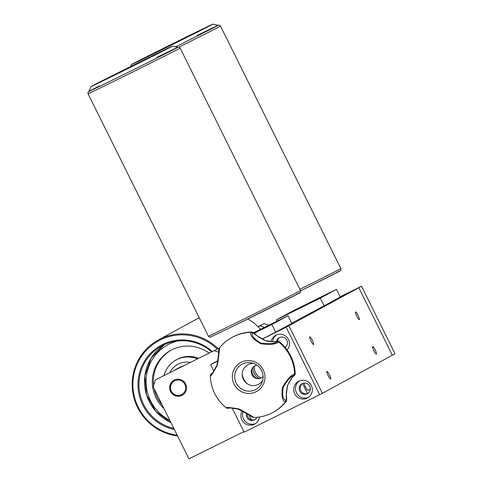 <?xml version="1.0" encoding="UTF-8"?>
<svg xmlns="http://www.w3.org/2000/svg" width="483" height="483" viewBox="0 0 483 483"><rect width="100%" height="100%" fill="white"/><g stroke="black" fill="none" stroke-linecap="round" stroke-linejoin="round"><path stroke-width="0.72" d="M287.584 326.11L281.631 329.11L287.584 326.11M346.776 293.881L340.823 296.882L346.776 293.881M310.967 341.046A4.281 0.767 63.7 0 0 313.539 344.518A4.281 0.767 63.7 0 0 312.314 340.31A4.281 0.767 63.7 0 0 309.742 336.838A4.281 0.767 63.7 0 0 310.967 341.046M373.854 350.67A4.281 0.767 63.7 0 0 376.426 354.148A4.281 0.767 63.7 0 0 375.2 349.94A4.281 0.767 63.7 0 0 372.622 346.468A4.281 0.767 63.7 0 0 373.854 350.67M356.714 316.142A4.281 0.767 63.7 0 0 359.286 319.613A4.281 0.767 63.7 0 0 358.054 315.411A4.281 0.767 63.7 0 0 355.482 311.933A4.281 0.767 63.7 0 0 356.714 316.142M328.108 375.575A4.281 0.767 63.7 0 0 330.68 379.046A4.281 0.767 63.7 0 0 329.454 374.844A4.281 0.767 63.7 0 0 326.882 371.373A4.281 0.767 63.7 0 0 328.108 375.575M304.109 383.097A4.281 0.767 63.7 0 0 305.443 386.792A4.281 0.767 63.7 0 0 308.015 390.264L310.327 389.123M218.02 360.976L210.63 364.635L218.087 360.572M392.347 355.222L358.827 287.699L340.219 296.906L358.827 287.699L392.347 355.222L322.39 393.313L288.87 325.784L361.519 286.232L395.04 353.761L392.347 355.222M232.166 408.026L244.15 432.164L322.39 393.313L288.87 325.784L267.715 336.253L275.69 332.171L271.881 324.498L254.179 333.258M291.732 323.175L324.123 305.805L320.32 298.132L276.499 319.812L292.644 311.022L336.464 289.341L320.32 298.132M261.285 377.923A10.282 10.113 61.4 0 1 254.728 365.885M294.721 393.754A9.425 9.274 -118.6 0 0 307.538 397.92A9.425 9.274 -118.6 0 0 311.342 385.531A9.425 9.274 -118.6 0 0 298.524 381.365A9.425 9.274 -118.6 0 0 294.721 393.754M299.412 380.942A9.425 9.274 -118.6 0 0 308.371 397.4M287.119 349.952A9.425 9.274 -118.6 0 0 275.672 335.323A9.425 9.274 -118.6 0 0 271.029 341.747M242.297 410.665A9.425 9.274 -118.6 0 0 254.656 424.086A9.425 9.274 -118.6 0 0 259.395 417.01M243.269 411.16A9.425 9.274 -118.6 0 0 255.489 423.573M217.121 361.362L218.431 360.686M266.399 336.965L272.919 333.741L266.417 337.007M268.113 336.5L268.065 336.162M246.535 413.128A5.657 5.561 -118.6 0 0 251.957 420.506A5.657 5.561 -118.6 0 0 256.932 417.318M285.085 347.331A5.657 5.561 -118.6 0 0 281.142 337.074A5.657 5.561 -118.6 0 0 276.421 341.499M276.56 334.9A9.425 9.274 -118.6 0 0 272.617 341.819M309.742 386.237A5.657 5.561 -118.6 0 0 302.237 383.641A5.657 5.561 -118.6 0 0 299.768 391.17A5.657 5.561 -118.6 0 0 307.266 393.766A5.657 5.561 -118.6 0 0 309.742 386.237M210.63 364.635L213.866 371.161M319.698 394.774L286.178 327.251L262.203 339.114M286.178 327.251L262.07 339.048M253.315 366.941A10.282 10.113 -118.6 0 0 259.631 378.539M302.545 383.496A5.657 5.561 -118.6 0 0 307.931 393.379M279.693 337.46A5.657 5.561 -118.6 0 0 277.333 341.318M247.29 413.647A5.657 5.561 -118.6 0 0 255.042 419.552M275.98 332.232L280.943 329.78L275.98 332.232M274.241 333.107L282.314 329.11L274.241 333.107M262.927 338.74L262.184 339.108L262.927 338.74M218.02 360.964L216.312 361.785L218.026 360.94M218.026 360.922L217.115 361.356M260.711 329.497L263.452 327.999L260.711 329.497M271.881 324.498L288.031 315.707L253.527 332.781M275.69 332.171L291.835 323.381L288.031 315.707M252.084 368.589A8.567 8.428 -118.6 0 0 257.572 378.678M285.803 400.135L285.538 401.814C282.428 401.367 281.372 396.64 282.368 387.638C286.974 379.445 291.068 374.929 294.636 374.09L293.869 375.575C290.82 376.245 287.222 380.26 283.068 387.626C282.132 395.734 283.044 399.9 285.803 400.135L286.341 399.846L286.105 401.506L285.531 401.82A42.727 42.039 61.4 0 1 272.889 412.452A42.727 42.039 61.4 0 1 271.458 413.2A42.727 42.039 61.4 0 1 253.865 417.493L251.818 416.805L248.31 414.372L237.316 408.799C232.166 407.954 228.942 407.803 227.644 408.346L226.243 407.966C216.239 399.55 210.908 388.815 210.256 375.762C210.256 374.893 210.781 374.144 211.826 373.516C213.474 372.405 218.431 365.879 218.558 355.18C218.763 347.506 218.545 351.014 219.204 348.315L219.379 348.038C219.493 350.115 218.829 355.778 217.386 365.027C213.202 372.985 210.836 376.565 210.28 375.762M272.889 412.452L273.456 412.144A42.727 42.039 -118.6 0 0 286.099 401.512L286.28 401.228C286.817 399.127 286.721 401.192 286.479 394.973C286.087 394.037 286.479 390.789 287.651 385.229L292.42 377.102C294.31 375.75 295.246 374.639 295.216 373.776A42.727 42.039 -118.6 0 0 279.234 341.614L278.661 341.916L277.019 341.632L277.55 341.342C277.019 342.145 273.016 341.898 265.553 340.593C258.882 337.013 254.734 334.435 253.092 332.872L251.625 332.05A42.727 42.039 -118.6 0 0 234.026 336.343A42.727 42.039 -118.6 0 0 232.595 337.086L232.027 337.394A42.727 42.039 61.4 0 1 233.458 336.651A42.727 42.039 61.4 0 1 251.051 332.358L252.561 333.161C251.136 335.594 253.919 338.903 260.917 343.087C269.321 344.252 274.688 343.763 277.019 341.632M278.661 341.916L278.667 341.922A42.727 42.039 61.4 0 1 294.636 374.09L295.216 373.776L293.869 375.575M241.307 362.214A16.507 16.241 61.4 0 1 263.205 369.797A16.507 16.241 61.4 0 1 255.984 391.785A16.507 16.241 61.4 0 1 234.086 384.202A16.507 16.241 61.4 0 1 241.307 362.214M278.667 341.922C275.938 344.343 269.925 344.934 260.639 343.703C252.79 339.042 249.596 335.262 251.051 332.358M242.526 363.989A14.363 14.134 -118.6 0 0 236.247 383.122A14.363 14.134 -118.6 0 0 262.184 382.095A14.363 14.134 -118.6 0 0 242.526 363.989M262.758 380.169A11.139 10.958 61.4 0 1 243.396 379.372A11.139 10.958 61.4 0 1 253.641 363.427M211.083 374.259C211.385 375.086 213.377 371.94 217.072 364.828L219.143 349.698M219.379 348.038L219.385 348.032A42.727 42.039 61.4 0 1 232.027 337.394M277.55 341.342L279.228 341.608C289.22 350.012 294.545 360.741 295.216 373.776M279.24 341.596C277.025 340.249 279.959 342.399 268.898 341.463C265.62 341.39 258.025 337.013 255.676 334.502C254.263 333.107 253.001 332.298 251.872 332.069L251.057 332.358M286.341 399.846C286.039 397.533 286.479 392.631 287.663 385.15C291.128 378.437 293.374 375.146 294.401 375.285M226.249 407.93C225.984 407.139 230.276 407.483 239.115 408.956C247.393 413.388 252.307 416.231 253.865 417.493M252.386 416.672L239.218 409.361C231.272 407.954 227.511 407.567 227.934 408.201M247.332 383.804A16.277 16.017 61.4 0 1 242.218 374.41M263.09 376.517A6.853 6.744 61.4 0 1 252.017 374.862A6.853 6.744 61.4 0 1 256.89 365.136M340.165 296.797L361.519 286.232M303.819 306.029L301.072 307.52L303.819 306.029M336.464 289.341L340.267 297.015L324.123 305.805M277.139 321.098L276.499 319.812M185.659 384.003A8.567 8.428 61.4 0 1 182.2 395.269A8.567 8.428 61.4 0 1 170.553 391.478A8.567 8.428 61.4 0 1 174.007 380.218A8.567 8.428 61.4 0 1 185.659 384.003M243.897 431.651L188.938 458.85L153.129 386.72L155.375 379.873L218.34 348.515L219.016 348.75M155.375 379.873L218.34 348.515M218.6 352.198L214.307 350.712M257.994 326.623L264.086 323.61L268.771 325.234M258.133 326.756L264.086 323.61M264.503 327.353L260.047 325.808M182.93 366.036A17.134 16.857 -118.6 0 0 179.652 367.388L174.23 370.34M174.26 370.328A17.134 16.857 61.4 0 1 175.057 369.93M183.757 382.675A7.71 7.589 -118.6 0 0 173.005 381.968A7.71 7.589 -118.6 0 0 172.455 392.812A7.71 7.589 -118.6 0 0 183.208 393.512A7.71 7.589 -118.6 0 0 183.757 382.675M182.266 395.227A8.567 8.428 61.4 0 1 171.96 393.301A8.567 8.428 61.4 0 1 174.079 380.181M260.56 329.297A51.403 50.576 -118.6 0 0 247.876 318.961M199.225 317.723A51.403 50.576 -118.6 0 0 198.465 318.134L158.37 339.96A51.403 50.576 61.4 0 1 218.093 348.635M177.569 435.95A51.403 50.576 61.4 0 1 145.262 418.9A51.403 50.576 61.4 0 1 158.37 339.96M217.151 349.1A50.546 49.731 -118.6 0 0 147.949 348.66A50.546 49.731 -118.6 0 0 145.757 418.411A50.546 49.731 -118.6 0 0 177.164 435.135M174.357 429.484A45.408 44.671 61.4 0 1 149.525 415.03A45.408 44.671 61.4 0 1 150.841 353.019A45.408 44.671 61.4 0 1 212.303 351.503M211.62 351.841A44.551 43.832 -118.6 0 0 161.648 345.979A44.551 43.832 -118.6 0 0 150.285 414.39A44.551 43.832 -118.6 0 0 173.82 428.397M170.904 422.528A44.551 43.832 61.4 0 1 155.834 411.377A44.551 43.832 61.4 0 1 164.474 344.572L151.233 357.957L144.84 375.768L146.464 394.738L155.804 411.383L170.922 422.553M164.015 408.648A36.322 35.742 61.4 0 1 161.564 406.131A36.322 35.742 61.4 0 1 170.825 350.344A36.322 35.742 61.4 0 1 209.067 353.103M171.356 350.06A36.322 35.742 -118.6 0 0 153.606 385.265M154.192 388.857A36.322 35.742 -118.6 0 0 162.294 405.183M176.603 359.696A25.358 24.953 61.4 0 1 198.507 358.326M163.997 375.406A25.358 24.953 61.4 0 1 197.396 358.881M197.668 357.994A25.358 24.953 -118.6 0 0 197.499 358.827M186.794 357.003A36.322 35.742 61.4 0 1 186.885 356.49M169.841 372.514A19.537 19.223 61.4 0 1 190.284 362.401M100.706 81.977A45.408 0.314 153.6 0 1 91.142 86.499A45.408 0.314 153.6 0 1 117.961 72.861A45.408 0.314 153.6 0 1 162.91 50.649A45.408 0.314 153.6 0 1 172.479 46.12A45.408 0.314 153.6 0 1 145.987 59.602A45.408 0.314 153.6 0 1 100.706 81.977M172.479 46.12L177.841 47.286A49.689 0.338 153.6 0 1 148.849 62.041A49.689 0.338 153.6 0 1 99.299 86.523A49.689 0.338 153.6 0 1 88.824 91.474L91.142 86.499M141.072 60.001A45.408 0.314 153.6 0 1 131.503 64.529A45.408 0.314 153.6 0 1 158.321 50.89A45.408 0.314 153.6 0 1 203.271 28.678A45.408 0.314 153.6 0 1 212.84 24.15A45.408 0.314 153.6 0 1 186.347 37.632A45.408 0.314 153.6 0 1 141.072 60.001M212.84 24.15L218.201 25.315A49.689 0.338 153.6 0 1 175.661 46.815A49.689 0.338 153.6 0 0 216.74 26.136A49.689 0.338 153.6 0 0 197.257 35.392M253.092 332.872L252.561 333.161M169.756 420.21A42.667 41.979 61.4 0 1 156.915 410.296A42.667 41.979 61.4 0 1 177.496 340.992M156.89 57.368A49.689 0.338 153.6 0 1 171.097 50.842A49.689 0.338 153.6 0 1 109.774 81.404A49.689 0.338 153.6 0 1 99.48 85.944M177.81 47.28L178.976 47.153L180.135 48.065A51.403 0.35 153.6 0 1 156.498 60.14A51.403 0.35 153.6 0 1 109.726 83.348A51.403 0.35 153.6 0 1 88.051 93.774L208.421 336.253C209.604 337.279 210.256 337.581 210.377 337.158L231.659 326.955A49.689 0.338 153.6 0 0 283.847 301.024A49.689 0.338 153.6 0 0 296.496 294.31M180.135 48.065L300.504 290.543A51.403 0.35 153.6 0 1 276.868 302.624A51.403 0.35 153.6 0 1 230.095 325.832A51.403 0.35 153.6 0 1 208.421 336.253M336.856 272.334A49.689 0.338 153.6 0 1 300.619 290.838L339.314 271.331L340.805 270.214L340.865 268.572A51.403 0.35 153.6 0 1 299.889 289.305M218.171 25.309L219.336 25.176L220.496 26.088A51.403 0.35 153.6 0 1 178.891 47.135M251.341 419.751L248.872 414.782M302.593 383.478L307.574 393.518M88.842 91.444L87.96 92.47L88.051 93.774M300.504 290.543C300.945 292.046 300.426 292.97 298.953 293.302L231.659 326.955M220.496 26.088L340.865 268.572M131.503 64.529L130.537 66.6"/></g></svg>
